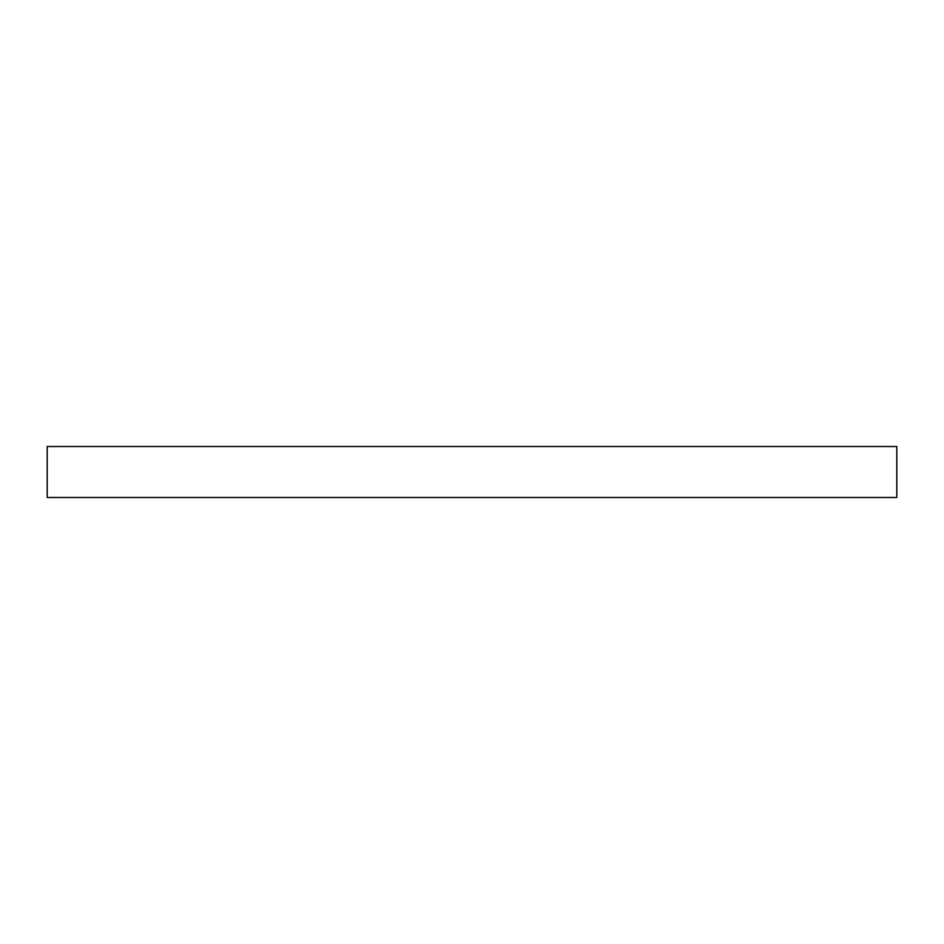 <?xml version="1.0" encoding="UTF-8"?>
<svg xmlns="http://www.w3.org/2000/svg" width="944" height="944" viewBox="0 0 944 944"><rect width="100%" height="100%" fill="white"/><g stroke="black" fill="none" stroke-linecap="round" stroke-linejoin="round"><path stroke-width="1.42" d="M47.2 446.512L47.2 497.488L896.8 497.488L896.8 446.512L47.2 446.512"/></g></svg>
